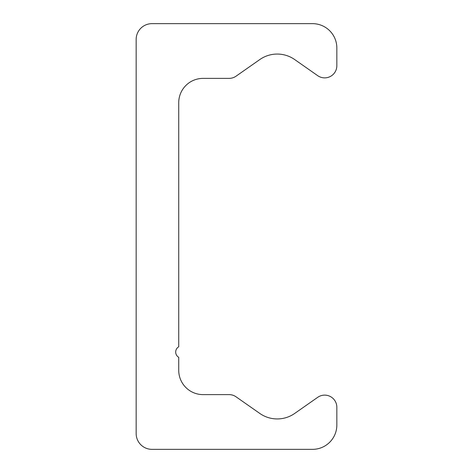 <?xml version="1.0" encoding="UTF-8"?>
<svg xmlns="http://www.w3.org/2000/svg" width="473" height="473" viewBox="0 0 473 473"><rect width="100%" height="100%" fill="white"/><g stroke="black" fill="none" stroke-linecap="round" stroke-linejoin="round"><path stroke-width="0.71" d="M151.969 23.65L312.517 23.65A24.324 24.324 0 0 1 336.841 47.974L336.841 65.712A12.162 12.162 0 0 1 317.702 75.674L294.685 59.557A30.408 30.408 0 0 0 259.807 59.557L236.057 76.183A12.162 12.162 0 0 1 229.08 78.382L203.053 78.382A24.324 24.324 0 0 0 178.729 102.706L178.729 346.78A6.084 6.084 0 0 0 178.729 357.316L178.729 370.294A24.324 24.324 0 0 0 203.053 394.618L229.08 394.618A12.162 12.162 0 0 1 236.057 396.817L259.807 413.443A30.408 30.408 0 0 0 294.685 413.443L317.702 397.326A12.162 12.162 0 0 1 336.841 407.288L336.841 425.026A24.324 24.324 0 0 1 312.517 449.35L151.969 449.35A15.81 15.81 0 0 1 136.159 433.54L136.159 39.46A15.81 15.81 0 0 1 151.969 23.65"/></g></svg>
